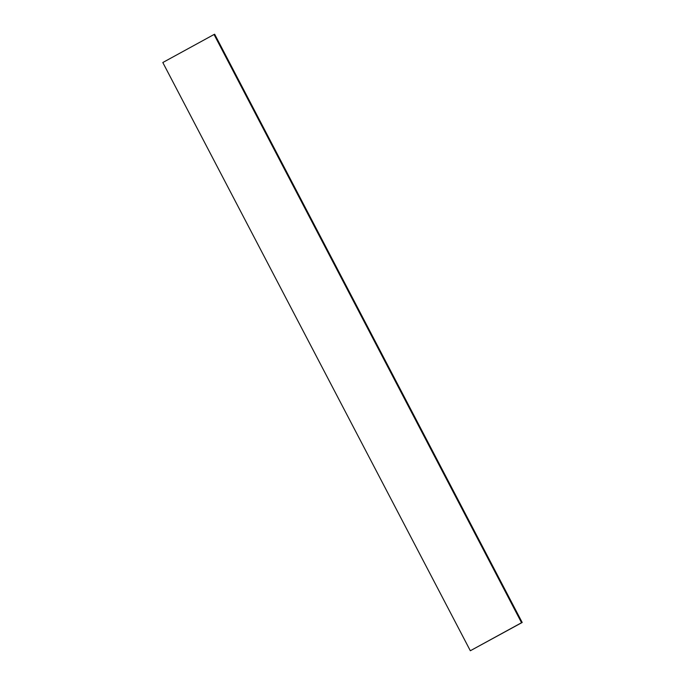 <?xml version="1.0" encoding="UTF-8"?>
<svg xmlns="http://www.w3.org/2000/svg" width="685" height="685" viewBox="0 0 685 685"><rect width="100%" height="100%" fill="white"/><g stroke="black" fill="none" stroke-linecap="round" stroke-linejoin="round"><path stroke-width="1.03" d="M470.33 650.75L522.193 622.477L521.55 622.716L214.037 34.49L162.807 62.523L470.33 650.75L521.55 622.716M214.037 34.49L214.67 34.25L522.193 622.477"/></g></svg>
